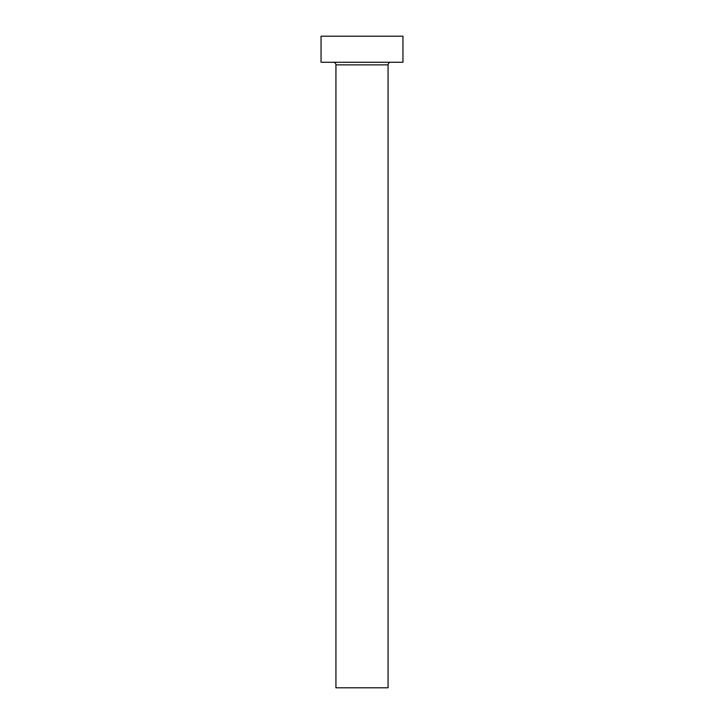 <?xml version="1.0" encoding="UTF-8"?>
<svg xmlns="http://www.w3.org/2000/svg" width="724" height="724" viewBox="0 0 724 724"><rect width="100%" height="100%" fill="white"/><g stroke="black" fill="none" stroke-linecap="round" stroke-linejoin="round"><path stroke-width="1.09" d="M388.064 64.87L335.936 64.87L335.936 687.8L388.064 687.8L388.064 64.87A2.606 2.606 0 0 1 390.67 62.264M335.936 64.87A2.606 2.606 0 0 0 333.33 62.264M402.96 62.264L321.04 62.264L321.04 36.2L402.96 36.2L402.96 62.264"/></g></svg>
